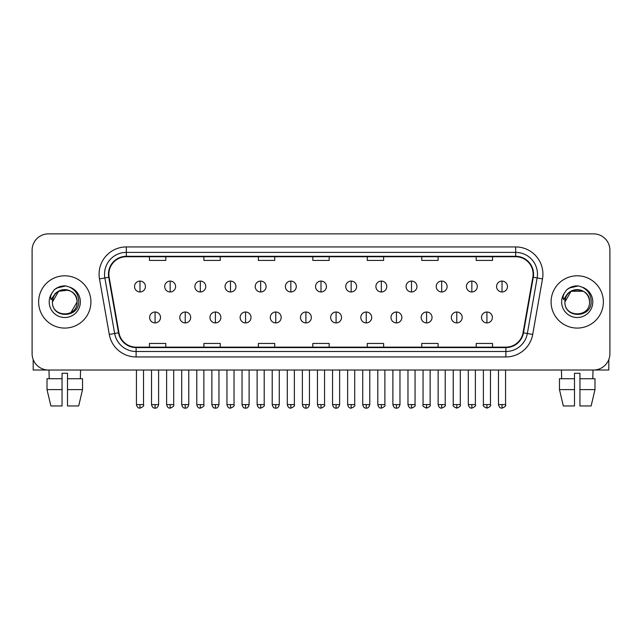 <?xml version="1.0" encoding="UTF-8"?>
<svg xmlns="http://www.w3.org/2000/svg" width="642" height="642" viewBox="0 0 642 642"><rect width="100%" height="100%" fill="white"/><g stroke="black" fill="none" stroke-linecap="round" stroke-linejoin="round"><path stroke-width="0.96" d="M38.632 301.941A26.137 26.137 0 0 0 64.778 328.078A26.137 26.137 0 0 0 90.915 301.941A26.137 26.137 0 0 0 64.778 275.803A26.137 26.137 0 0 0 38.632 301.941A26.137 26.137 0 0 0 64.778 328.078A26.137 26.137 0 0 0 90.915 301.941A26.137 26.137 0 0 0 64.778 275.803A26.137 26.137 0 0 0 38.632 301.941M551.085 301.941A26.137 26.137 0 0 0 577.222 328.078A26.137 26.137 0 0 0 603.368 301.941A26.137 26.137 0 0 0 577.222 275.803A26.137 26.137 0 0 0 551.085 301.941A26.137 26.137 0 0 0 577.222 328.078A26.137 26.137 0 0 0 603.368 301.941A26.137 26.137 0 0 0 577.222 275.803A26.137 26.137 0 0 0 551.085 301.941M108.883 274.166A17.43 17.43 0 0 1 126.314 256.736L515.687 256.736A17.43 17.43 0 0 1 532.852 277.192L523.053 332.741A17.43 17.43 0 0 1 505.896 347.137L136.104 347.137A17.43 17.43 0 0 1 118.947 332.741L109.148 277.192A17.43 17.43 0 0 1 108.883 274.166M108.45 274.166A17.864 17.864 0 0 0 108.723 277.272L118.513 332.813A17.864 17.864 0 0 0 136.104 347.579L505.896 347.579A17.864 17.864 0 0 0 523.487 332.813L533.277 277.272A17.864 17.864 0 0 0 515.687 256.302L126.314 256.302A17.864 17.864 0 0 0 108.45 274.166M99.494 278.893A27.229 27.229 0 0 1 126.314 246.937L515.687 246.937A27.229 27.229 0 0 1 542.506 278.893L532.708 334.442A27.229 27.229 0 0 1 505.896 356.944L136.104 356.944A27.229 27.229 0 0 1 109.292 334.442L99.494 278.893L104.863 277.946A21.78 21.78 0 0 1 126.314 252.386L515.687 252.386A21.78 21.78 0 0 1 537.137 277.946L527.347 333.495A21.78 21.78 0 0 1 505.896 351.495L136.104 351.495A21.78 21.78 0 0 1 114.653 333.495L104.863 277.946A21.78 21.78 0 0 1 104.526 274.166M609.9 250.203A16.339 16.339 0 0 0 593.561 233.865L48.439 233.865A16.339 16.339 0 0 0 32.1 250.203L32.1 353.678A16.339 16.339 0 0 0 48.439 370.009L593.561 370.009A16.339 16.339 0 0 0 609.9 353.678L609.9 250.203L609.9 353.678M523.487 332.813L527.347 333.495L537.137 277.946L542.506 278.893M312.831 256.736L312.831 260.427L329.169 260.427L329.169 256.736M258.373 256.736L258.373 260.427L274.712 260.427L274.712 256.736M203.915 256.736L203.915 260.427L220.254 260.427L220.254 256.736M149.458 256.736L149.458 260.427L165.796 260.427L165.796 256.736M367.288 256.736L367.288 260.427L383.627 260.427L383.627 256.736M421.746 256.736L421.746 260.427L438.085 260.427L438.085 256.736M476.203 256.736L476.203 260.427L492.542 260.427L492.542 256.736M329.169 347.137L329.169 343.454L312.831 343.454L312.831 347.137M274.712 347.137L274.712 343.454L258.373 343.454L258.373 347.137M220.254 347.137L220.254 343.454L203.915 343.454L203.915 347.137M165.796 347.137L165.796 343.454L149.458 343.454L149.458 347.137M383.627 347.137L383.627 343.454L367.288 343.454L367.288 347.137M438.085 347.137L438.085 343.454L421.746 343.454L421.746 347.137M492.542 347.137L492.542 343.454L476.203 343.454L476.203 347.137M32.1 250.203L32.1 353.678M593.561 233.865L48.439 233.865M48.439 370.009L593.561 370.009M139.98 281.084A5.449 5.449 0 0 0 134.539 286.525A5.449 5.449 0 0 0 139.98 291.974A5.449 5.449 0 0 0 145.429 286.525A5.449 5.449 0 0 0 139.98 281.084L139.98 291.974A5.449 5.449 0 0 0 145.429 286.525A5.449 5.449 0 0 0 139.98 281.084M155.067 312.012A5.449 5.449 0 0 0 149.618 317.461A5.449 5.449 0 0 0 155.067 322.91A5.449 5.449 0 0 0 160.516 317.461A5.449 5.449 0 0 0 155.067 312.012L155.067 322.91A5.449 5.449 0 0 0 160.516 317.461A5.449 5.449 0 0 0 155.067 312.012M170.154 281.084A5.449 5.449 0 0 0 164.705 286.525A5.449 5.449 0 0 0 170.154 291.974A5.449 5.449 0 0 0 175.595 286.525A5.449 5.449 0 0 0 170.154 281.084L170.154 291.974A5.449 5.449 0 0 0 175.595 286.525A5.449 5.449 0 0 0 170.154 281.084M200.32 281.084A5.449 5.449 0 0 0 194.879 286.525A5.449 5.449 0 0 0 200.32 291.974A5.449 5.449 0 0 0 205.769 286.525A5.449 5.449 0 0 0 200.32 281.084L200.32 291.974A5.449 5.449 0 0 0 205.769 286.525A5.449 5.449 0 0 0 200.32 281.084M230.494 281.084A5.449 5.449 0 0 0 225.045 286.525A5.449 5.449 0 0 0 230.494 291.974A5.449 5.449 0 0 0 235.935 286.525A5.449 5.449 0 0 0 230.494 281.084L230.494 291.974A5.449 5.449 0 0 0 235.935 286.525A5.449 5.449 0 0 0 230.494 281.084M260.66 281.084A5.449 5.449 0 0 0 255.211 286.525A5.449 5.449 0 0 0 260.66 291.974A5.449 5.449 0 0 0 266.109 286.525A5.449 5.449 0 0 0 260.66 281.084L260.66 291.974A5.449 5.449 0 0 0 266.109 286.525A5.449 5.449 0 0 0 260.66 281.084M185.233 312.012A5.449 5.449 0 0 0 179.792 317.461A5.449 5.449 0 0 0 185.233 322.91A5.449 5.449 0 0 0 190.682 317.461A5.449 5.449 0 0 0 185.233 312.012L185.233 322.91A5.449 5.449 0 0 0 190.682 317.461A5.449 5.449 0 0 0 185.233 312.012M215.407 312.012A5.449 5.449 0 0 0 209.958 317.461A5.449 5.449 0 0 0 215.407 322.91A5.449 5.449 0 0 0 220.848 317.461A5.449 5.449 0 0 0 215.407 312.012L215.407 322.91A5.449 5.449 0 0 0 220.848 317.461A5.449 5.449 0 0 0 215.407 312.012M245.573 312.012A5.449 5.449 0 0 0 240.132 317.461A5.449 5.449 0 0 0 245.573 322.91A5.449 5.449 0 0 0 251.022 317.461A5.449 5.449 0 0 0 245.573 312.012L245.573 322.91A5.449 5.449 0 0 0 251.022 317.461A5.449 5.449 0 0 0 245.573 312.012M53.037 298.241L52.451 301.941C51.777 318.665 78.822 318.36 78.733 301.941C78.781 295.151 75.748 290.216 69.641 287.143L65.957 285.931C61.52 285.666 57.603 286.974 54.217 289.839L52.002 293.025C50.646 295.312 50.349 297.527 51.111 299.67L55.076 293.795C58.767 290.096 63.165 288.876 68.261 290.136A12.31 12.31 0 0 0 53.037 298.241M52.467 301.941L58.623 291.275L68.269 290.136C73.758 292.094 76.703 296.026 77.088 301.941C77.843 317.822 51.713 317.822 52.467 301.941C51.713 286.059 77.843 286.059 77.088 301.941L70.933 312.598M54.674 289.462L58.92 286.99M59.971 286.621L64.537 285.891M65.861 285.923L56.745 288.033L54.257 289.815L56.745 288.033L64.898 285.883L56.745 288.033L54.257 289.815L56.745 288.033L64.898 285.883M565.482 298.241L564.896 301.941C564.222 318.665 591.274 318.36 591.178 301.941C591.234 295.151 588.2 290.216 582.085 287.143L578.41 285.931C573.972 285.666 570.056 286.974 566.669 289.839L564.446 293.025C563.098 295.312 562.801 297.527 563.556 299.67L567.528 293.795C571.219 290.096 575.617 288.876 580.713 290.136A12.31 12.31 0 0 0 565.482 298.241M589.533 301.941C590.287 317.822 564.158 317.822 564.912 301.941C564.158 286.059 590.287 286.059 589.533 301.941C589.155 296.026 586.21 292.094 580.713 290.136M564.912 301.941L571.067 291.275L583.377 291.275M567.127 289.462L571.364 286.99M572.423 286.621L576.989 285.891M578.314 285.923L569.197 288.033L566.701 289.815L569.197 288.033L577.351 285.883L569.197 288.033L566.701 289.815L569.197 288.033L577.351 285.883M33.191 359.544L33.191 370.009L96.364 370.009M608.809 359.544L608.809 370.009L545.636 370.009M47.01 378.724L47.01 389.614L50.878 405.953L47.01 389.614L47.01 378.724L62.049 378.724L62.049 373.283L67.498 373.283L67.498 378.724L82.537 378.724L82.537 389.614L78.669 405.953L82.537 389.614L67.498 389.614L67.498 378.724M80.571 370.009L80.33 378.724M62.049 378.724L62.049 405.953L50.878 405.953M47.01 389.614L62.049 389.614M78.669 405.953L67.498 405.953L67.498 389.614M48.985 370.009L49.217 378.724M574.502 378.724L574.502 389.614L559.463 389.614L563.331 405.953L559.463 389.614L559.463 378.724L574.502 378.724L574.502 373.283L579.951 373.283L579.951 378.724L594.99 378.724L594.99 389.614L591.121 405.953L594.99 389.614L579.951 389.614L579.951 378.724M593.015 370.009L592.783 378.724M574.502 389.614L574.502 405.953L563.331 405.953M591.121 405.953L579.951 405.953L579.951 389.614M561.429 370.009L561.67 378.724M290.834 281.084A5.449 5.449 0 0 0 285.385 286.525A5.449 5.449 0 0 0 290.834 291.974A5.449 5.449 0 0 0 296.275 286.525A5.449 5.449 0 0 0 290.834 281.084L290.834 291.974A5.449 5.449 0 0 0 296.275 286.525A5.449 5.449 0 0 0 290.834 281.084M321 281.084A5.449 5.449 0 0 0 315.551 286.525A5.449 5.449 0 0 0 321 291.974A5.449 5.449 0 0 0 326.449 286.525A5.449 5.449 0 0 0 321 281.084L321 291.974A5.449 5.449 0 0 0 326.449 286.525A5.449 5.449 0 0 0 321 281.084M351.166 281.084A5.449 5.449 0 0 0 345.725 286.525A5.449 5.449 0 0 0 351.166 291.974A5.449 5.449 0 0 0 356.615 286.525A5.449 5.449 0 0 0 351.166 281.084L351.166 291.974A5.449 5.449 0 0 0 356.615 286.525A5.449 5.449 0 0 0 351.166 281.084M275.747 312.012A5.449 5.449 0 0 0 270.298 317.461A5.449 5.449 0 0 0 275.747 322.91A5.449 5.449 0 0 0 281.188 317.461A5.449 5.449 0 0 0 275.747 312.012L275.747 322.91A5.449 5.449 0 0 0 281.188 317.461A5.449 5.449 0 0 0 275.747 312.012M305.913 312.012A5.449 5.449 0 0 0 300.472 317.461A5.449 5.449 0 0 0 305.913 322.91A5.449 5.449 0 0 0 311.362 317.461A5.449 5.449 0 0 0 305.913 312.012L305.913 322.91A5.449 5.449 0 0 0 311.362 317.461A5.449 5.449 0 0 0 305.913 312.012M336.087 312.012A5.449 5.449 0 0 0 330.638 317.461A5.449 5.449 0 0 0 336.087 322.91A5.449 5.449 0 0 0 341.528 317.461A5.449 5.449 0 0 0 336.087 312.012L336.087 322.91A5.449 5.449 0 0 0 341.528 317.461A5.449 5.449 0 0 0 336.087 312.012M381.34 281.084A5.449 5.449 0 0 0 375.891 286.525A5.449 5.449 0 0 0 381.34 291.974A5.449 5.449 0 0 0 386.789 286.525A5.449 5.449 0 0 0 381.34 281.084L381.34 291.974A5.449 5.449 0 0 0 386.789 286.525A5.449 5.449 0 0 0 381.34 281.084M411.506 281.084A5.449 5.449 0 0 0 406.065 286.525A5.449 5.449 0 0 0 411.506 291.974A5.449 5.449 0 0 0 416.955 286.525A5.449 5.449 0 0 0 411.506 281.084L411.506 291.974A5.449 5.449 0 0 0 416.955 286.525A5.449 5.449 0 0 0 411.506 281.084M441.68 281.084A5.449 5.449 0 0 0 436.231 286.525A5.449 5.449 0 0 0 441.68 291.974A5.449 5.449 0 0 0 447.121 286.525A5.449 5.449 0 0 0 441.68 281.084L441.68 291.974A5.449 5.449 0 0 0 447.121 286.525A5.449 5.449 0 0 0 441.68 281.084M471.846 281.084A5.449 5.449 0 0 0 466.405 286.525A5.449 5.449 0 0 0 471.846 291.974A5.449 5.449 0 0 0 477.295 286.525A5.449 5.449 0 0 0 471.846 281.084L471.846 291.974A5.449 5.449 0 0 0 477.295 286.525A5.449 5.449 0 0 0 471.846 281.084M502.02 281.084A5.449 5.449 0 0 0 496.571 286.525A5.449 5.449 0 0 0 502.02 291.974A5.449 5.449 0 0 0 507.461 286.525A5.449 5.449 0 0 0 502.02 281.084L502.02 291.974A5.449 5.449 0 0 0 507.461 286.525A5.449 5.449 0 0 0 502.02 281.084M366.253 312.012A5.449 5.449 0 0 0 360.812 317.461A5.449 5.449 0 0 0 366.253 322.91A5.449 5.449 0 0 0 371.702 317.461A5.449 5.449 0 0 0 366.253 312.012L366.253 322.91A5.449 5.449 0 0 0 371.702 317.461A5.449 5.449 0 0 0 366.253 312.012M396.427 312.012A5.449 5.449 0 0 0 390.978 317.461A5.449 5.449 0 0 0 396.427 322.91A5.449 5.449 0 0 0 401.868 317.461A5.449 5.449 0 0 0 396.427 312.012L396.427 322.91A5.449 5.449 0 0 0 401.868 317.461A5.449 5.449 0 0 0 396.427 312.012M426.593 312.012A5.449 5.449 0 0 0 421.152 317.461A5.449 5.449 0 0 0 426.593 322.91A5.449 5.449 0 0 0 432.042 317.461A5.449 5.449 0 0 0 426.593 312.012L426.593 322.91A5.449 5.449 0 0 0 432.042 317.461A5.449 5.449 0 0 0 426.593 312.012M456.767 312.012A5.449 5.449 0 0 0 451.318 317.461A5.449 5.449 0 0 0 456.767 322.91A5.449 5.449 0 0 0 462.208 317.461A5.449 5.449 0 0 0 456.767 312.012L456.767 322.91A5.449 5.449 0 0 0 462.208 317.461A5.449 5.449 0 0 0 456.767 312.012M486.933 312.012A5.449 5.449 0 0 0 481.484 317.461A5.449 5.449 0 0 0 486.933 322.91A5.449 5.449 0 0 0 492.382 317.461A5.449 5.449 0 0 0 486.933 312.012L486.933 322.91A5.449 5.449 0 0 0 492.382 317.461A5.449 5.449 0 0 0 486.933 312.012M515.687 246.937L515.687 256.302M104.863 277.946L108.723 277.272M136.104 356.944L136.104 347.579M505.896 347.579L505.896 356.944M109.292 334.442L118.513 332.813M533.277 277.272L537.137 277.946M126.314 246.937L126.314 256.302M527.347 333.495L532.708 334.442M139.98 404.596L136.441 404.596C137.059 407.116 138.239 408.296 139.98 408.135L139.98 404.596L143.519 404.596L143.519 370.009M155.067 404.596L151.528 404.596C152.146 407.116 153.326 408.296 155.067 408.135L155.067 404.596L158.606 404.596L158.606 370.009M170.154 404.596L166.615 404.596C167.233 407.116 168.413 408.296 170.154 408.135L170.154 404.596L173.693 404.596L173.693 370.009M200.32 404.596L196.781 404.596C197.399 407.116 198.579 408.296 200.32 408.135L200.32 404.596L203.859 404.596L203.859 370.009M230.494 404.596L226.947 404.596C227.565 407.116 228.753 408.296 230.494 408.135L230.494 404.596L234.033 404.596L234.033 370.009M260.66 404.596L257.121 404.596C257.739 407.116 258.919 408.296 260.66 408.135L260.66 404.596L264.199 404.596L264.199 370.009M185.233 404.596L181.694 404.596C182.312 407.116 183.492 408.296 185.233 408.135L185.233 404.596L188.772 404.596L188.772 370.009M215.407 404.596L211.868 404.596C212.486 407.116 213.666 408.296 215.407 408.135L215.407 404.596L218.946 404.596L218.946 370.009M245.573 404.596L242.034 404.596C242.652 407.116 243.832 408.296 245.573 408.135L245.573 404.596L249.112 404.596L249.112 370.009M52.002 293.025A15.577 15.577 0 0 0 64.778 317.517A15.577 15.577 0 0 0 69.641 287.143M564.446 293.025A15.577 15.577 0 0 0 577.222 317.517A15.577 15.577 0 0 0 582.085 287.143M290.834 404.596L287.287 404.596C287.905 407.116 289.085 408.296 290.834 408.135L290.834 404.596L294.373 404.596L294.373 370.009M321 404.596L317.461 404.596C318.079 407.116 319.259 408.296 321 408.135L321 404.596L324.539 404.596L324.539 370.009M351.166 404.596L347.627 404.596C348.245 407.116 349.425 408.296 351.166 408.135L351.166 404.596L354.713 404.596L354.713 370.009M275.747 404.596L272.208 404.596C272.826 407.116 274.006 408.296 275.747 408.135L275.747 404.596L279.286 404.596L279.286 370.009M305.913 404.596L302.374 404.596C302.992 407.116 304.172 408.296 305.913 408.135L305.913 404.596L309.452 404.596L309.452 370.009M336.087 404.596L332.548 404.596C333.166 407.116 334.346 408.296 336.087 408.135L336.087 404.596L339.626 404.596L339.626 370.009M381.34 404.596L377.801 404.596C378.419 407.116 379.599 408.296 381.34 408.135L381.34 404.596L384.879 404.596L384.879 370.009M411.506 404.596L407.967 404.596C408.585 407.116 409.765 408.296 411.506 408.135L411.506 404.596L415.053 404.596L415.053 370.009M441.68 404.596L438.141 404.596C438.759 407.116 439.939 408.296 441.68 408.135L441.68 404.596L445.219 404.596L445.219 370.009M471.846 404.596L468.307 404.596C468.925 407.116 470.104 408.296 471.846 408.135L471.846 404.596L475.385 404.596L475.385 370.009M502.02 404.596L498.481 404.596C499.099 407.116 500.278 408.296 502.02 408.135L502.02 404.596L505.559 404.596L505.559 370.009M366.253 404.596L362.714 404.596C363.332 407.116 364.512 408.296 366.253 408.135L366.253 404.596L369.792 404.596L369.792 370.009M396.427 404.596L392.888 404.596C393.506 407.116 394.686 408.296 396.427 408.135L396.427 404.596L399.966 404.596L399.966 370.009M426.593 404.596L423.054 404.596C422.34 405.728 423.519 406.908 426.593 408.135L426.593 404.596L430.132 404.596L430.132 370.009M456.767 404.596L453.228 404.596C452.506 405.728 453.685 406.908 456.767 408.135L456.767 404.596L460.306 404.596L460.306 370.009M486.933 404.596L483.394 404.596C482.68 405.728 483.859 406.908 486.933 408.135L486.933 404.596L490.472 404.596L490.472 370.009M136.441 404.596L136.441 370.009M143.519 404.596C144.241 405.728 143.062 406.908 139.98 408.135M151.528 404.596L151.528 370.009M158.606 404.596C157.988 407.116 156.809 408.296 155.067 408.135M166.615 404.596L166.615 370.009M173.693 404.596C174.407 405.728 173.228 406.908 170.154 408.135M196.781 404.596L196.781 370.009M203.859 404.596C204.581 405.728 203.402 406.908 200.32 408.135M226.947 404.596L226.947 370.009M234.033 404.596C234.747 405.728 233.568 406.908 230.494 408.135M257.121 404.596L257.121 370.009M264.199 404.596C264.921 405.728 263.742 406.908 260.66 408.135M181.694 404.596L181.694 370.009M188.772 404.596C188.154 407.116 186.974 408.296 185.233 408.135M211.868 404.596L211.868 370.009M218.946 404.596C218.328 407.116 217.148 408.296 215.407 408.135M242.034 404.596L242.034 370.009M249.112 404.596C248.494 407.116 247.314 408.296 245.573 408.135M287.287 404.596L287.287 370.009M294.373 404.596C295.087 405.728 293.908 406.908 290.834 408.135M317.461 404.596L317.461 370.009M324.539 404.596C325.261 405.728 324.082 406.908 321 408.135M347.627 404.596L347.627 370.009M354.713 404.596C355.427 405.728 354.248 406.908 351.166 408.135M272.208 404.596L272.208 370.009M279.286 404.596C278.668 407.116 277.488 408.296 275.747 408.135M302.374 404.596L302.374 370.009M309.452 404.596C308.834 407.116 307.654 408.296 305.913 408.135M332.548 404.596L332.548 370.009M339.626 404.596C339.008 407.116 337.828 408.296 336.087 408.135M377.801 404.596L377.801 370.009M384.879 404.596C385.601 405.728 384.422 406.908 381.34 408.135M407.967 404.596L407.967 370.009M415.053 404.596C415.767 405.728 414.588 406.908 411.506 408.135M438.141 404.596L438.141 370.009M445.219 404.596C445.933 405.728 444.754 406.908 441.68 408.135M468.307 404.596L468.307 370.009M475.385 404.596C476.107 405.728 474.928 406.908 471.846 408.135M498.481 404.596L498.481 370.009M505.559 404.596C506.273 405.728 505.093 406.908 502.02 408.135M362.714 404.596L362.714 370.009M369.792 404.596C369.174 407.116 367.994 408.296 366.253 408.135M392.888 404.596L392.888 370.009M399.966 404.596C399.348 407.116 398.168 408.296 396.427 408.135M423.054 404.596L423.054 370.009M430.132 404.596C430.854 405.728 429.675 406.908 426.593 408.135M453.228 404.596L453.228 370.009M460.306 404.596C461.02 405.728 459.841 406.908 456.767 408.135M483.394 404.596L483.394 370.009M490.472 404.596C491.194 405.728 490.015 406.908 486.933 408.135"/></g></svg>
